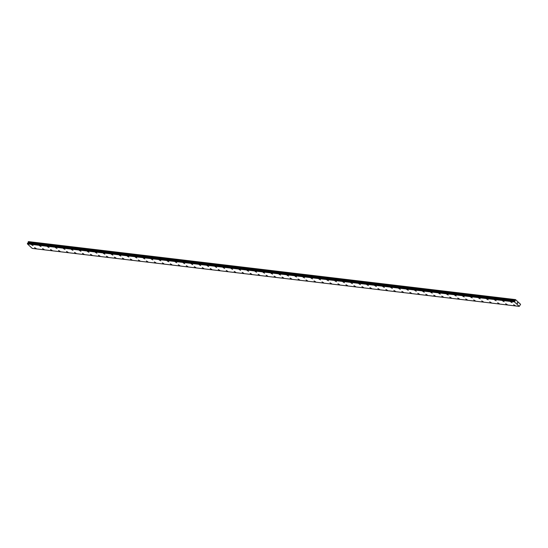 <?xml version="1.0" encoding="UTF-8"?>
<svg xmlns="http://www.w3.org/2000/svg" width="548" height="548" viewBox="0 0 548 548"><rect width="100%" height="100%" fill="white"/><g stroke="black" fill="none" stroke-linecap="round" stroke-linejoin="round"><path stroke-width="0.82" d="M33.058 245.62L31.483 244.764M41.038 246.573L39.47 245.716M49.025 247.525L47.45 246.669M57.006 248.477L55.437 247.621M64.993 249.422L63.417 248.566M72.98 250.374L71.404 249.518M80.96 251.327L79.392 250.47M88.947 252.279L87.372 251.422M96.928 253.224L95.359 252.368M104.915 254.176L103.339 253.32M112.895 255.128L111.326 254.272M120.882 256.08L119.313 255.217M128.869 257.026L127.294 256.169M136.849 257.978L135.281 257.122M144.836 258.93L143.261 258.074M152.817 259.882L151.248 259.026M160.804 260.827L159.228 259.971M168.784 261.78L167.215 260.923M176.771 262.732L175.196 261.876M184.758 263.684L183.183 262.828M192.738 264.629L191.17 263.773M200.726 265.581L199.15 264.725M208.706 266.534L207.137 265.677M216.693 267.486L215.117 266.629M224.673 268.438L223.105 267.575M232.66 269.383L231.085 268.527M240.647 270.335L239.072 269.479M248.628 271.287L247.059 270.431M256.615 272.24L255.039 271.376M264.595 273.185L263.026 272.329M272.582 274.137L271.007 273.281M280.569 275.089L278.994 274.233M288.549 276.041L286.974 275.185M296.536 276.987L294.961 276.13M304.517 277.939L302.948 277.083M312.504 278.891L310.928 278.035M320.484 279.843L318.915 278.987M328.471 280.788L326.896 279.932M336.458 281.741L334.883 280.884M344.439 282.693L342.863 281.836M352.426 283.645L350.85 282.789M360.406 284.597L358.837 283.741M368.393 285.542L366.818 284.686M376.373 286.494L374.805 285.638M384.36 287.447L382.785 286.59M392.347 288.399L390.772 287.542M400.328 289.344L398.759 288.488M408.315 290.296L406.739 289.44M416.295 291.248L414.726 290.392M424.282 292.2L422.707 291.344M432.262 293.146L430.694 292.29M440.25 294.098L438.674 293.242M448.237 295.05L446.661 294.194M456.217 296.002L454.648 295.146M464.204 296.948L462.628 296.091M472.184 297.9L470.616 297.043M480.171 298.852L478.596 297.996M488.152 299.804L486.583 298.948M496.139 300.749L494.563 299.893M504.126 301.701L502.55 300.845M512.106 302.654L510.537 301.797M36.154 248.511L34.579 247.655M44.135 249.456L42.566 248.6M52.122 250.409L50.546 249.552M60.102 251.361L58.533 250.505M68.089 252.313L66.514 251.457M76.069 253.265L74.501 252.402M84.056 254.21L82.481 253.354M92.043 255.163L90.468 254.306M100.024 256.115L98.455 255.258M108.011 257.067L106.435 256.204M115.991 258.012L114.422 257.156M123.978 258.964L122.403 258.108M131.965 259.916L130.39 259.06M139.946 260.869L138.377 260.005M147.933 261.814L146.357 260.958M155.913 262.766L154.344 261.91M163.9 263.718L162.324 262.862M171.88 264.67L170.312 263.814M179.867 265.616L178.292 264.759M187.854 266.568L186.279 265.712M195.835 267.52L194.259 266.664M203.822 268.472L202.246 267.616M211.802 269.424L210.233 268.561M219.789 270.37L218.214 269.513M227.769 271.322L226.201 270.465M235.756 272.274L234.181 271.418M243.744 273.226L242.168 272.37M251.724 274.171L250.148 273.315M259.711 275.123L258.135 274.267M267.691 276.076L266.123 275.219M275.678 277.028L274.103 276.171M283.659 277.973L282.09 277.117M291.646 278.925L290.07 278.069M299.633 279.877L298.057 279.021M307.613 280.829L306.044 279.973M315.6 281.775L314.025 280.919M323.58 282.727L322.012 281.871M331.567 283.679L329.992 282.823M339.548 284.631L337.979 283.775M347.535 285.577L345.959 284.72M355.522 286.529L353.946 285.672M363.502 287.481L361.933 286.625M371.489 288.433L369.914 287.577M379.469 289.385L377.901 288.529M387.457 290.33L385.881 289.474M395.437 291.283L393.868 290.426M403.424 292.235L401.848 291.378M411.411 293.187L409.836 292.331M419.391 294.132L417.823 293.276M427.378 295.084L425.803 294.228M435.359 296.036L433.79 295.18M443.346 296.989L441.77 296.132M451.326 297.934L449.757 297.078M459.313 298.886L457.738 298.03M467.3 299.838L465.725 298.982M475.28 300.79L473.712 299.934M483.268 301.736L481.692 300.879M491.248 302.688L489.679 301.832M499.235 303.64L497.659 302.784M507.215 304.592L505.646 303.736M515.202 305.544L513.634 304.681M517.764 303.058L517.408 303.284M517.565 303.476L517.62 302.886M517.25 303.154L517.312 302.592M515.175 300.03L514.462 301.907L519.257 306.387L520.586 304.325L515.517 299.598L515.175 300.03L28.147 242.045L28.154 242.928L27.626 243.244M514.565 301.215L27.53 243.237L27.427 243.922L32.222 248.402L519.257 306.387M515.517 299.598L28.482 241.613L28.147 242.045M515.394 299.633L28.359 241.647M514.825 301.133L27.79 243.148M514.778 301.153L27.743 243.175M514.462 301.907L27.427 243.922M515.161 300.119L28.126 242.134M515.223 300.729L28.188 242.75M515.189 300.907L28.154 242.928M515.154 300.968L28.119 242.99M515.031 301.071L27.996 243.093M514.551 301.215L27.537 243.237M514.51 301.249L27.475 243.264M514.435 301.393L27.4 243.408M514.435 301.475L27.4 243.497M514.456 301.77L27.421 243.785M514.449 301.811L27.414 243.833"/></g></svg>
